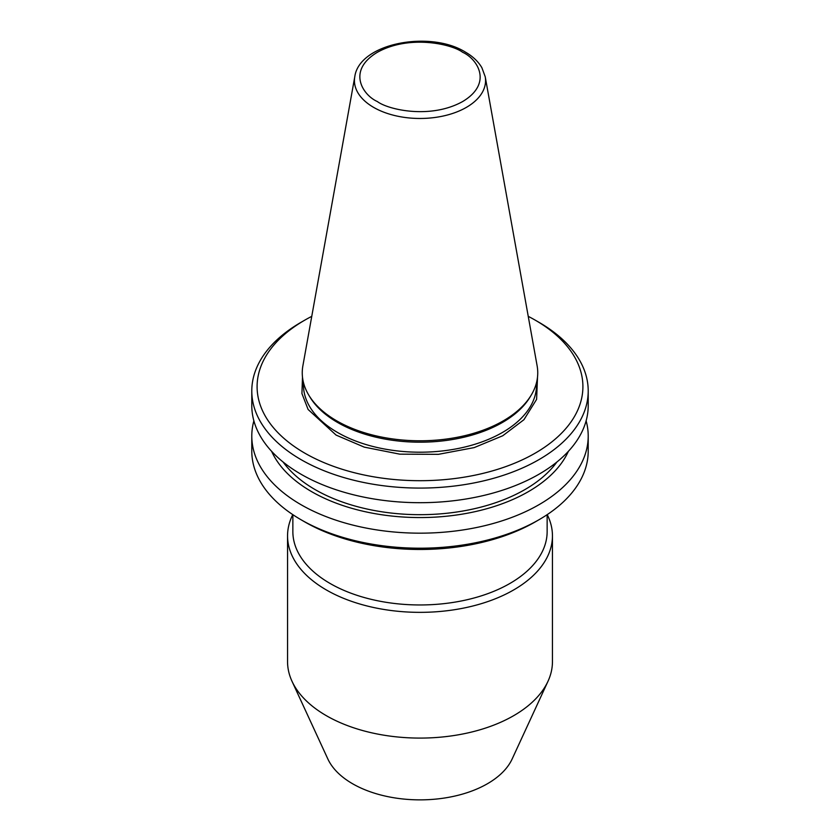 <?xml version="1.0" encoding="UTF-8"?>
<svg xmlns="http://www.w3.org/2000/svg" width="840" height="840" viewBox="0 0 840 840"><rect width="100%" height="100%" fill="white"/><g stroke="black" fill="none" stroke-linecap="round" stroke-linejoin="round"><path stroke-width="1.26" d="M537.516 377.076L536.603 399.378L523.94 419.706L502.74 435.761L474.201 447.594L438.396 454.335L399.777 454.156L364.256 447.132L336.084 435.089L308.112 409.479L301.938 393.572L302.484 377.076M304.805 521.934L301.056 519.771L304.805 521.923A162.907 94.059 0 0 0 304.805 521.934A162.907 94.059 0 0 0 535.196 521.923L538.944 519.76A168.21 97.114 0 0 0 588.21 451.101L588.21 436.055A168.21 97.114 0 0 0 586.121 420.819M253.88 420.819A168.21 97.114 0 0 0 251.79 436.055L251.79 451.101A168.21 97.114 0 0 0 301.056 519.76A168.21 97.114 0 0 0 538.944 519.76M251.79 436.055A168.21 97.114 0 0 0 301.056 504.725A168.21 97.114 0 0 0 484.376 525.777A168.21 97.114 0 0 0 588.21 436.055M568.386 451.311A153.321 88.526 180 0 1 460.236 514.458A153.321 88.526 180 0 1 311.588 491.631A153.321 88.526 180 0 1 271.614 451.311M283.091 462A148.344 85.648 0 0 0 524.895 489.594A148.344 85.648 0 0 0 556.909 462M311.756 316.355A162.907 94.059 0 0 0 304.805 320.135L301.056 322.298A168.21 97.114 0 0 0 251.79 390.968L251.79 405.584A168.21 97.114 0 0 0 301.056 474.254A168.21 97.114 0 0 0 484.376 495.306A168.21 97.114 0 0 0 588.21 405.584L588.21 390.968A168.21 97.114 0 0 0 538.944 322.298L535.196 320.135A162.907 94.059 0 0 0 528.245 316.355M251.79 390.968A168.21 97.114 0 0 0 301.056 459.638A168.21 97.114 0 0 0 484.376 480.69A168.21 97.114 0 0 0 588.21 390.968M292.856 514.678L292.856 531.552A127.145 73.406 0 0 0 330.089 583.464A127.145 73.406 0 0 0 468.657 599.372A127.145 73.406 0 0 0 547.145 531.552L547.145 514.678M292.772 514.626A132.447 76.472 0 0 0 287.553 535.878A132.447 76.472 0 0 0 326.351 589.953A132.447 76.472 0 0 0 470.683 606.533A132.447 76.472 0 0 0 552.447 535.878A132.447 76.472 0 0 0 547.228 514.626M287.553 535.878L287.553 661.615A132.447 76.472 0 0 0 292.016 681.303A132.447 76.472 0 0 0 326.351 715.691A132.447 76.472 0 0 0 513.649 715.691A132.447 76.472 0 0 0 547.985 681.303A132.447 76.472 0 0 0 552.447 661.615L552.447 535.878M292.016 681.303L327.852 758.982A95.361 55.062 0 0 0 395.252 797.979A95.361 55.062 0 0 0 487.431 783.741A95.361 55.062 0 0 0 512.148 758.982L547.985 681.303M304.805 320.135A162.907 94.059 0 0 0 304.805 453.149A162.907 94.059 0 0 0 535.196 453.149A162.907 94.059 0 0 0 535.196 320.135L538.944 322.298M336.745 420.872A117.747 67.977 0 0 0 531.163 395.22A117.747 67.977 0 0 0 537.117 365.788L485.216 76.724A65.562 37.852 180 0 1 448.182 114.797A65.562 37.852 180 0 1 373.643 107.383A65.562 37.852 180 0 1 354.784 76.724L302.883 365.788A117.747 67.977 0 0 0 308.837 395.22A117.747 67.977 0 0 0 336.745 420.872M308.837 395.22L309.96 397.079A116.55 67.295 0 0 0 337.586 422.468A116.55 67.295 0 0 0 530.04 397.079L531.163 395.22M303.45 382.452L303.45 384.909A116.55 67.295 0 0 0 337.586 432.495A116.55 67.295 0 0 0 464.604 447.08A116.55 67.295 0 0 0 536.55 384.909L536.55 382.452M462.651 52.301C476.837 58.506 493.637 82.982 462.651 101.546C430.5 119.438 388.112 109.736 377.349 101.546C363.163 95.33 346.364 70.854 377.349 52.301C409.5 34.409 451.889 44.1 462.651 52.301M485.216 76.724L481.866 67.683C478.254 61.52 472.731 56.301 465.297 52.038C429.786 29.988 359.205 43.271 354.784 76.724"/></g></svg>
